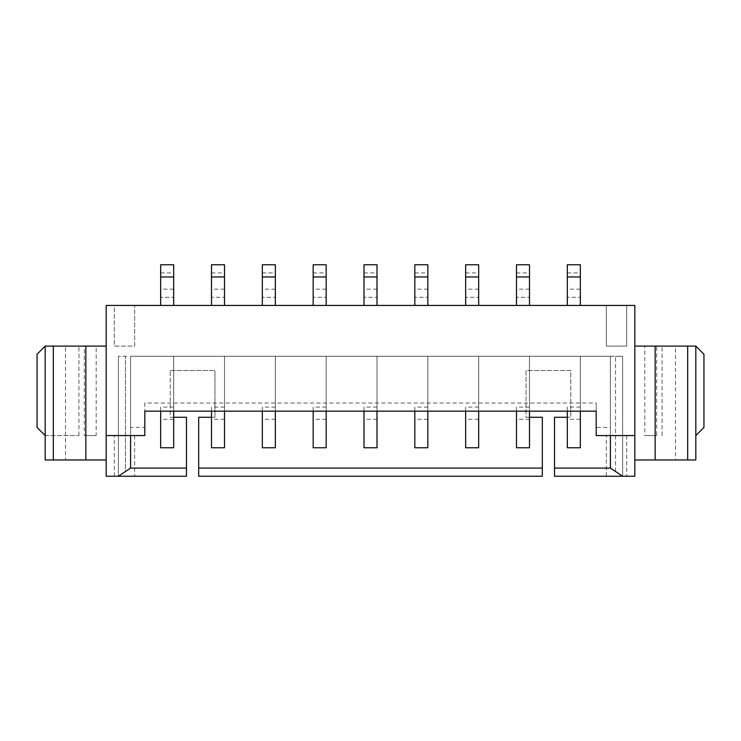 <?xml version="1.0" encoding="UTF-8"?>
<svg xmlns="http://www.w3.org/2000/svg" width="741" height="741" viewBox="0 0 741 741"><rect width="100%" height="100%" fill="white"/><g stroke="black" fill="none" stroke-linecap="round" stroke-linejoin="round"><path stroke-width="0.56" stroke-dasharray="3.71 2.78" d="M126.516 356.264L118.375 356.264L126.516 356.264M118.375 476.231L118.375 356.264L118.375 476.231L130.583 468.099L130.583 356.264L610.417 356.264L130.583 356.264L130.583 468.099L126.516 470.804L130.583 468.099L130.583 356.264L130.583 435.56L144.81 435.56L144.81 427.427L130.583 427.427M614.484 356.264L610.417 356.264L614.484 356.264M622.625 476.231L622.625 356.264L622.625 476.231L610.417 468.099L610.417 356.264L610.417 468.099L614.484 470.804L610.417 468.099L610.417 356.264L610.417 427.427L596.19 427.427L596.19 403.03L144.81 403.03L144.81 427.427M173.681 417.266L170.226 417.266L170.226 370.5L170.226 417.266L186.491 417.266L186.491 476.231L106.176 476.231L106.176 305.44L114.309 305.44L114.309 346.103L134.649 346.103L134.649 305.44L134.649 346.103L114.309 346.103L114.309 305.44L606.351 305.44L606.351 346.103L626.691 346.103L626.691 305.44L626.691 346.103L606.351 346.103L606.351 305.44L634.824 305.44L634.824 476.231L554.509 476.231L554.509 417.266L570.774 417.266L570.774 370.5L526.045 370.5L526.045 417.266L542.31 417.266L542.31 476.231L198.69 476.231L198.69 417.266L214.955 417.266L214.955 370.5L214.955 417.266L211.5 417.266M170.226 370.5L214.955 370.5L170.226 370.5M134.649 435.56L134.649 476.231L134.649 435.56L114.309 435.56L134.649 435.56M114.309 476.231L114.309 435.56L114.309 476.231M626.691 435.56L626.691 476.231L626.691 435.56L606.351 435.56L626.691 435.56M606.351 476.231L606.351 435.56L606.351 476.231M529.5 417.266L526.045 417.266L526.045 370.5L570.774 370.5L570.774 417.266L567.319 417.266M106.176 346.103L106.176 459.966L106.176 346.103L96.191 346.103L96.191 435.56L84.317 435.56L84.317 346.103L45.182 346.103L78.935 346.103L45.182 346.103L45.182 459.966L65.514 459.966L65.514 346.103M529.5 305.44L516.486 305.44L529.5 305.44L529.5 297.308L516.486 297.308L516.486 264.769L529.5 264.769L529.5 272.901L516.486 272.901M478.667 305.44L465.654 305.44L478.667 305.44L478.667 297.308L465.654 297.308L465.654 264.769L478.667 264.769L478.667 272.901L465.654 272.901M427.835 305.44L414.821 305.44L427.835 305.44L427.835 297.308L414.821 297.308L414.821 264.769L427.835 264.769L427.835 272.901L414.821 272.901M377.002 305.44L363.998 305.44L377.002 305.44L377.002 297.308L363.998 297.308L363.998 264.769L377.002 264.769L377.002 272.901L363.998 272.901M326.179 305.44L313.165 305.44L326.179 305.44L326.179 297.308L313.165 297.308L313.165 264.769L326.179 264.769L326.179 272.901L313.165 272.901M275.346 305.44L262.333 305.44L275.346 305.44L275.346 297.308L262.333 297.308L262.333 264.769L275.346 264.769L275.346 272.901L262.333 272.901M224.514 305.44L211.5 305.44L224.514 305.44L224.514 297.308L211.5 297.308L211.5 264.769L224.514 264.769L224.514 272.901L211.5 272.901M173.681 305.44L160.667 305.44L173.681 305.44L173.681 297.308L160.667 297.308L160.667 264.769L173.681 264.769L173.681 272.901L160.667 272.901M580.333 305.44L567.319 305.44L580.333 305.44L580.333 297.308L567.319 297.308L567.319 264.769L580.333 264.769L580.333 272.901L567.319 272.901M634.824 459.966L634.824 346.103L634.824 459.966L675.486 459.966L675.486 346.103L656.683 346.103L656.683 435.56L644.809 435.56L644.809 346.103L634.824 346.103M125.461 471.508L126.516 470.804L125.461 471.508L125.461 356.264L125.461 471.508M622.625 356.264L615.539 356.264L622.625 356.264M596.19 427.427L596.19 435.56L610.417 435.56L610.417 427.427M529.5 419.295L516.486 419.295L516.486 447.759L529.5 447.759L529.5 356.264L516.486 356.264L529.5 356.264L529.5 411.162M478.667 419.295L465.654 419.295L465.654 447.759L478.667 447.759L478.667 356.264L465.654 356.264L478.667 356.264L478.667 411.162M427.835 419.295L414.821 419.295L414.821 447.759L427.835 447.759L427.835 356.264L414.821 356.264L427.835 356.264L427.835 411.162M377.002 419.295L363.998 419.295L363.998 447.759L377.002 447.759L377.002 356.264L363.998 356.264L377.002 356.264L377.002 411.162M326.179 419.295L313.165 419.295L313.165 447.759L326.179 447.759L326.179 356.264L313.165 356.264L326.179 356.264L326.179 411.162M275.346 419.295L262.333 419.295L262.333 447.759L275.346 447.759L275.346 356.264L262.333 356.264L275.346 356.264L275.346 411.162M224.514 419.295L211.5 419.295L211.5 447.759L224.514 447.759L224.514 356.264L211.5 356.264L224.514 356.264L224.514 411.162M173.681 419.295L160.667 419.295L160.667 447.759L173.681 447.759L173.681 356.264L160.667 356.264L173.681 356.264L173.681 411.162M580.333 419.295L567.319 419.295L567.319 447.759L580.333 447.759L580.333 356.264L567.319 356.264L580.333 356.264L580.333 411.162M106.176 435.56L130.583 435.56M610.417 435.56L634.824 435.56M144.81 403.03L144.81 411.162L596.19 411.162L596.19 403.03M675.486 459.966L695.818 459.966L695.818 346.103L675.486 346.103M656.683 346.103L644.809 346.103M106.176 459.966L65.514 459.966M96.191 346.103L84.317 346.103M580.333 407.096L567.319 407.096L567.319 411.162M567.319 419.295L567.319 407.096M567.319 305.44L567.319 297.308L580.333 297.308L580.333 272.901M580.333 289.175L567.319 289.175M580.333 276.967L567.319 276.967M656.683 435.56L644.809 435.56M695.818 435.56L703.95 427.427L703.95 354.235L695.818 346.103M45.182 435.56L78.935 435.56L45.182 435.56L37.05 427.427L37.05 354.235L45.182 346.103M96.191 435.56L84.317 435.56M173.681 407.096L160.667 407.096L160.667 411.162M160.667 419.295L160.667 407.096M224.514 407.096L211.5 407.096L211.5 411.162M211.5 419.295L211.5 407.096M275.346 407.096L262.333 407.096L262.333 411.162M262.333 419.295L262.333 407.096M326.179 407.096L313.165 407.096L313.165 411.162M313.165 419.295L313.165 407.096M377.002 407.096L363.998 407.096L363.998 411.162M363.998 419.295L363.998 407.096M427.835 407.096L414.821 407.096L414.821 411.162M414.821 419.295L414.821 407.096M478.667 407.096L465.654 407.096L465.654 411.162M465.654 419.295L465.654 407.096M529.5 407.096L516.486 407.096L516.486 411.162M516.486 419.295L516.486 407.096M160.667 305.44L160.667 297.308L173.681 297.308L173.681 272.901M173.681 289.175L160.667 289.175M173.681 276.967L160.667 276.967M211.5 305.44L211.5 297.308L224.514 297.308L224.514 272.901M224.514 289.175L211.5 289.175M224.514 276.967L211.5 276.967M262.333 305.44L262.333 297.308L275.346 297.308L275.346 272.901M275.346 289.175L262.333 289.175M275.346 276.967L262.333 276.967M313.165 305.44L313.165 297.308L326.179 297.308L326.179 272.901M326.179 289.175L313.165 289.175M326.179 276.967L313.165 276.967M363.998 305.44L363.998 297.308L377.002 297.308L377.002 272.901M377.002 289.175L363.998 289.175M377.002 276.967L363.998 276.967M414.821 305.44L414.821 297.308L427.835 297.308L427.835 272.901M427.835 289.175L414.821 289.175M427.835 276.967L414.821 276.967M465.654 305.44L465.654 297.308L478.667 297.308L478.667 272.901M478.667 289.175L465.654 289.175M478.667 276.967L465.654 276.967M516.486 305.44L516.486 297.308L529.5 297.308L529.5 272.901M529.5 289.175L516.486 289.175M529.5 276.967L516.486 276.967M615.539 471.508L615.539 356.264L615.539 471.508M662.065 435.56L662.065 346.103L662.065 435.56M78.935 435.56L78.935 346.103L78.935 435.56"/><path stroke-width="1.11" d="M567.319 417.266L554.509 417.266L554.509 468.099L610.417 468.099L622.625 476.231L634.824 476.231L634.824 435.56L596.19 435.56L596.19 411.162L144.81 411.162L144.81 435.56L106.176 435.56L106.176 476.231L118.375 476.231L130.583 468.099L186.491 468.099L186.491 476.231L118.375 476.231M622.625 476.231L554.509 476.231L554.509 468.099M542.31 468.099L542.31 476.231L198.69 476.231L198.69 468.099L542.31 468.099L542.31 417.266L529.5 417.266M173.681 417.266L186.491 417.266L186.491 468.099M198.69 468.099L198.69 417.266L211.5 417.266M634.824 435.56L634.824 305.44L106.176 305.44L106.176 435.56M610.417 468.099L610.417 435.56M130.583 468.099L130.583 435.56M634.824 346.103L695.818 346.103L695.818 459.966L687.685 459.966L687.685 346.103M634.824 459.966L655.155 459.966L655.155 346.103M655.155 459.966L687.685 459.966M53.315 346.103L53.315 459.966L45.182 459.966L45.182 346.103L106.176 346.103M53.315 459.966L85.845 459.966L85.845 346.103M85.845 459.966L106.176 459.966M567.319 411.162L567.319 447.759L580.333 447.759L580.333 411.162M567.319 276.967L567.319 264.769L580.333 264.769L580.333 276.967L567.319 276.967L567.319 305.44M580.333 276.967L580.333 305.44M695.818 435.56L703.95 427.427L703.95 354.235L695.818 346.103M45.182 435.56L37.05 427.427L37.05 354.235L45.182 346.103M160.667 411.162L160.667 447.759L173.681 447.759L173.681 411.162M211.5 411.162L211.5 447.759L224.514 447.759L224.514 411.162M262.333 411.162L262.333 447.759L275.346 447.759L275.346 411.162M313.165 411.162L313.165 447.759L326.179 447.759L326.179 411.162M363.998 411.162L363.998 447.759L377.002 447.759L377.002 411.162M414.821 411.162L414.821 447.759L427.835 447.759L427.835 411.162M465.654 411.162L465.654 447.759L478.667 447.759L478.667 411.162M516.486 411.162L516.486 447.759L529.5 447.759L529.5 411.162M160.667 276.967L160.667 264.769L173.681 264.769L173.681 276.967L160.667 276.967L160.667 305.44M173.681 276.967L173.681 305.44M211.5 276.967L211.5 264.769L224.514 264.769L224.514 276.967L211.5 276.967L211.5 305.44M224.514 276.967L224.514 305.44M262.333 276.967L262.333 264.769L275.346 264.769L275.346 276.967L262.333 276.967L262.333 305.44M275.346 276.967L275.346 305.44M313.165 276.967L313.165 264.769L326.179 264.769L326.179 276.967L313.165 276.967L313.165 305.44M326.179 276.967L326.179 305.44M363.998 276.967L363.998 264.769L377.002 264.769L377.002 276.967L363.998 276.967L363.998 305.44M377.002 276.967L377.002 305.44M414.821 276.967L414.821 264.769L427.835 264.769L427.835 276.967L414.821 276.967L414.821 305.44M427.835 276.967L427.835 305.44M465.654 276.967L465.654 264.769L478.667 264.769L478.667 276.967L465.654 276.967L465.654 305.44M478.667 276.967L478.667 305.44M516.486 276.967L516.486 264.769L529.5 264.769L529.5 276.967L516.486 276.967L516.486 305.44M529.5 276.967L529.5 305.44"/></g></svg>
